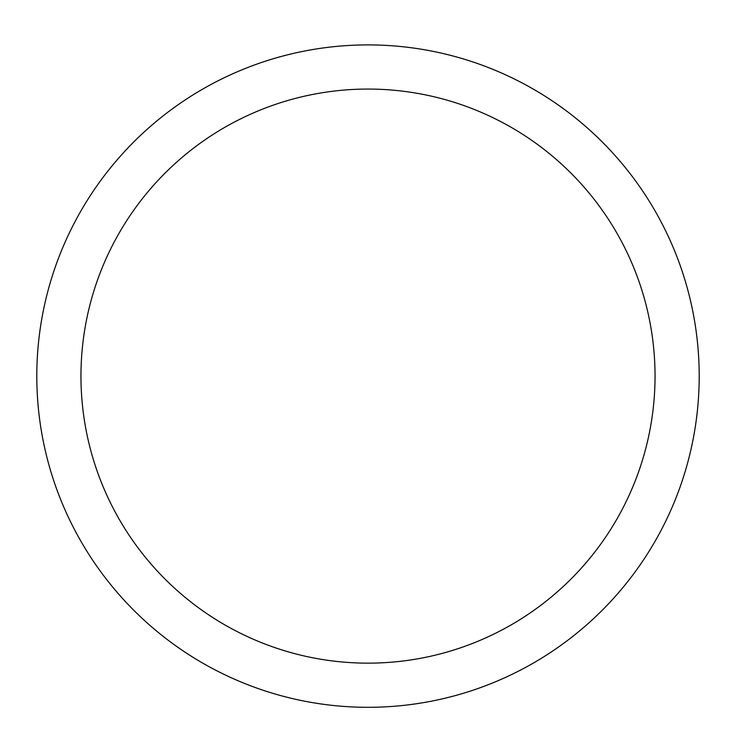 <?xml version="1.0" encoding="UTF-8"?>
<svg xmlns="http://www.w3.org/2000/svg" width="736" height="736" viewBox="0 0 736 736"><rect width="100%" height="100%" fill="white"/><g stroke="black" fill="none" stroke-linecap="round" stroke-linejoin="round"><path stroke-width="1.1" d="M699.2 376.105A331.2 331.2 0 0 1 368 707.305A331.2 331.2 0 0 1 36.8 376.105A331.2 331.2 0 0 1 368 44.905A331.2 331.2 0 0 1 699.2 376.105M80.96 376.105A287.04 287.04 0 0 0 511.52 624.689A287.04 287.04 0 0 0 511.52 127.521A287.04 287.04 0 0 0 80.96 376.105"/></g></svg>
